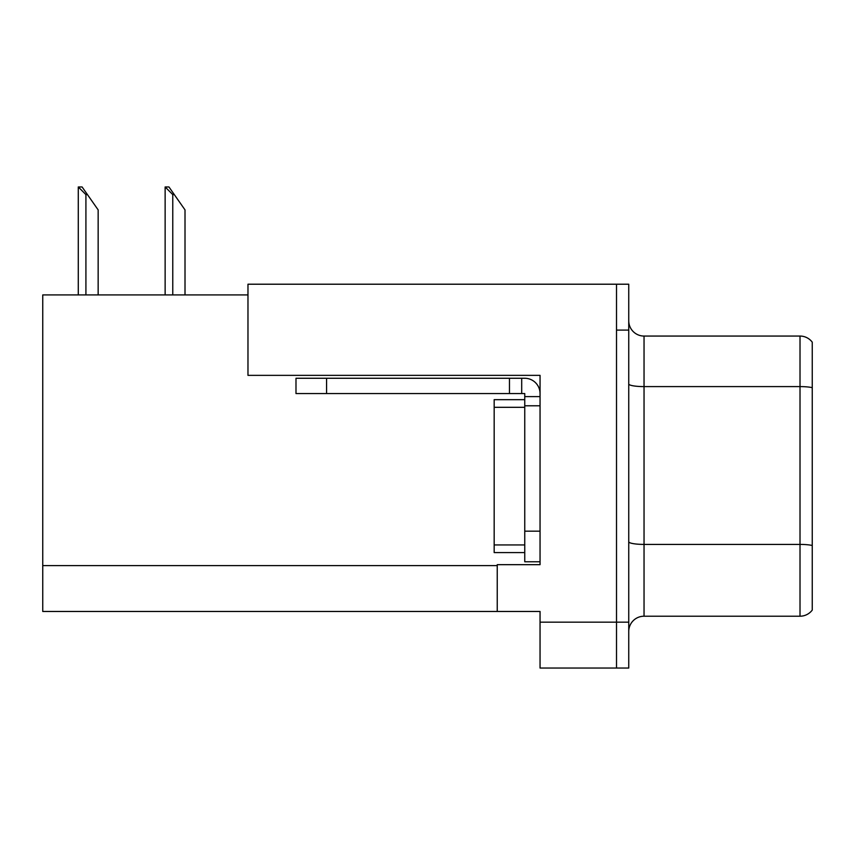 <?xml version="1.0" encoding="UTF-8"?>
<svg xmlns="http://www.w3.org/2000/svg" width="855" height="855" viewBox="0 0 855 855"><rect width="100%" height="100%" fill="white"/><g stroke="black" fill="none" stroke-linecap="round" stroke-linejoin="round"><path stroke-width="1.28" d="M540.05 375.356L540.05 564.674L497.236 564.674L497.236 611.464L540.05 611.464L540.05 668.044L616.508 668.044L616.508 622.173L616.508 668.044L628.746 668.044L628.746 622.173L616.508 622.173L616.508 284.213L247.971 284.213L247.971 375.356L540.05 375.356M247.971 294.922L42.75 294.922L42.75 611.464L497.236 611.464M628.746 631.492A15.294 15.294 0 0 1 644.039 616.209L800.013 616.209L800.013 336.058L644.039 336.058A15.294 15.294 0 0 1 628.746 320.764A15.294 15.294 0 0 0 644.039 336.058L644.039 616.209M616.508 284.213L628.746 284.213L628.746 330.094L616.508 330.094L616.508 622.173L540.05 622.173M812.25 342.171A15.294 15.294 0 0 0 800.013 336.058A15.294 15.294 0 0 1 812.25 342.171L812.25 610.085A15.294 15.294 0 0 1 800.013 616.209M628.746 330.094L628.746 622.173M812.25 388.726L812.25 545.479A15.294 2.651 180 0 0 800.013 544.411L644.039 544.411A15.294 2.651 0 0 1 628.746 541.76M165.849 186.956L168.948 186.956L174.302 194.598L172.774 194.598L165.133 186.956L165.133 294.922M185.011 294.922L185.011 209.892L174.302 194.598M78.991 186.956L82.091 186.956L87.445 194.598L85.917 194.598L78.275 186.956L78.275 294.922M98.154 294.922L98.154 209.892L87.445 194.598M326.567 393.557L326.567 378.263L295.99 378.263L295.99 393.557L524.756 393.557L524.756 396.613L540.05 396.613M326.567 378.263L524.756 378.263A15.294 15.294 0 0 1 540.05 393.557M524.756 561.767L540.05 561.767L524.756 561.767L524.756 396.613M521.7 393.557L521.7 378.263M540.05 405.783L524.756 405.783L524.756 399.67L494.169 399.67L494.169 407.311L524.756 407.311M509.462 393.557L509.462 378.263M524.756 552.587L494.169 552.587L494.169 407.311M42.75 565.593L497.236 565.593M812.25 387.657A15.294 2.651 180 0 0 800.013 386.599L644.039 386.599A15.294 2.651 0 0 1 628.746 383.948M172.774 294.922L172.774 194.598M85.917 294.922L85.917 194.598M540.05 531.179L524.756 531.179M494.169 544.945L524.756 544.945"/></g></svg>
